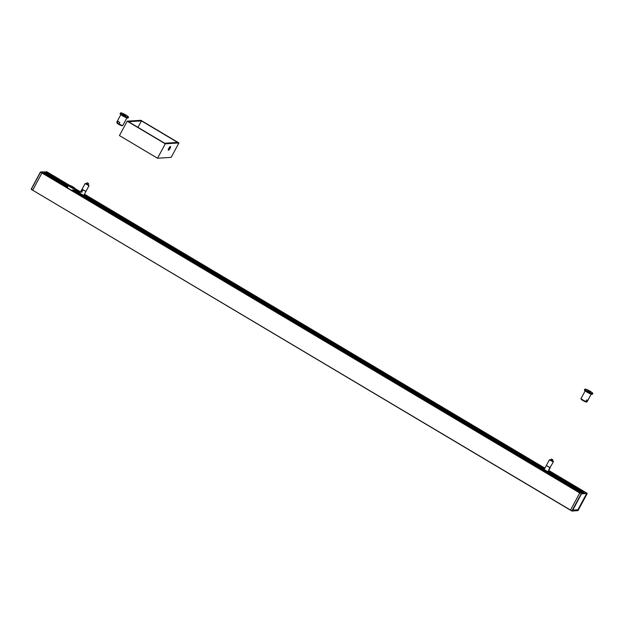 <?xml version="1.0" encoding="UTF-8"?>
<svg xmlns="http://www.w3.org/2000/svg" width="624" height="624" viewBox="0 0 624 624"><rect width="100%" height="100%" fill="white"/><g stroke="black" fill="none" stroke-linecap="round" stroke-linejoin="round"><path stroke-width="0.94" d="M67.548 188.323L67.829 186.716A4.001 0.655 -151.7 0 1 67.634 186.35L44.624 172.661L67.634 186.35M74.669 189.922A4.001 0.655 -151.7 0 1 74.708 190.07L74.506 190.437M80.504 194.009L73.96 190.117A4.001 0.655 -151.7 0 1 73.016 189.797L71.549 190.702M583.534 492.586L548.176 471.541L583.534 492.586L583.05 492.765M546.156 471.081L73.016 189.797M67.829 186.716L44.187 172.715M45.193 172.996L45.747 172.591L68.032 185.843L45.77 172.606M69.241 185.195L47.767 172.489M47.83 172.458L49.101 173.316L47.338 173.425L45.848 172.583L44.148 172.692L45.521 173.542L43.758 173.651L41.933 172.973L579.719 492.968L578.674 491.954L583.635 492.578L582.262 491.728L584.025 491.611L585.725 492.445L548.73 470.504M31.255 189.353L40.638 171.974L581.279 493.662L571.943 510.908L32.69 190.211L41.933 172.973L32.729 190.063L31.301 189.22L40.505 172.123L579.719 492.968L570.476 510.206L579.719 492.968L581.381 493.654L571.912 511.056L578.011 510.619L571.904 511.056L570.484 510.206L571.904 511.056M572.091 511.04L578.011 510.619L587.215 493.522L586.225 492.882L580.85 493.412M586.365 493.42L586.911 493.451L578.222 510.034L587.215 493.522M578.003 510.619L587.145 493.295L548.761 470.457L587.153 493.295M570.476 510.206L31.262 189.361L570.469 510.198M44.741 174.704L45.513 173.542L44.998 174.494M48.321 174.478L49.101 173.316L48.578 174.268L68.055 185.804M40.404 172.052L31.2 189.134M46.519 171.608L69.451 185.25L46.722 172.029M46.09 171.959L40.544 171.951L41.551 172.38L46.839 172.052M70.021 186.147L73.531 188.042M67.673 186.506L68.328 185.367M68.578 185.188A3.892 0.632 28.3 0 0 68.437 185.211A3.892 0.632 28.3 0 0 68.336 185.273A3.892 0.632 28.3 0 0 70.598 187.192A3.892 0.632 28.3 0 0 75.184 188.963A3.892 0.632 28.3 0 0 75.192 188.846A3.892 0.632 28.3 0 0 75.122 188.713M72.493 186.927L69.927 186.007L73.702 188.035L72.493 186.927M72.953 186.896A3.721 0.608 -151.7 0 1 75.122 188.62A3.721 0.608 -151.7 0 1 71.557 187.504A3.721 0.608 -151.7 0 1 68.663 185.141A3.721 0.608 -151.7 0 1 72.953 186.896M178.924 142.958L165.274 143.816L127.195 121.165L140.852 120.307L178.924 142.958L171.163 157.373L157.513 158.231L165.274 143.816M128.489 121.711L141.461 120.892L177.629 142.412L164.658 143.231L128.489 121.711M157.513 158.231L119.441 135.572L127.195 121.165M169.549 147.217L168.472 149.019M170.071 148.317A2.176 0.546 120.8 0 0 170.375 146.484A2.176 0.546 120.8 0 0 168.956 148.083A2.176 0.546 120.8 0 0 168.223 150.088A2.176 0.546 120.8 0 0 170.071 148.317M141.461 120.892L137.982 127.358M581.467 493.826L586.498 493.514L586.404 493.997L578.159 509.301L577.723 509.808L572.707 510.128M586.061 493.256L581.178 493.537M548.785 469.849L549.619 468.304L548.707 469.708M551.967 459.428L552.7 459.716L551.967 459.428M551.905 459.428L552.895 459.818L551.905 459.428M552.895 459.818L552.365 460.808L551.366 460.426L550.875 460.005L551.413 459.014M550.259 467.657L546.32 465.535L544.136 469.583L83.554 195.554M549.962 467.665L553.332 461.971L549.377 459.841L546.328 465.574L549.962 467.665M550.181 467.68L546.343 465.613M584.821 389.197L584.415 389.938A4.532 0.741 28.3 0 0 587.098 392.2A4.532 0.741 28.3 0 0 591.763 394.29A4.532 0.741 28.3 0 0 592.402 394.235L592.8 393.494A4.532 0.741 28.3 0 0 590.117 391.232A4.532 0.741 28.3 0 0 585.452 389.142A4.532 0.741 28.3 0 0 584.821 389.197A4.532 0.741 28.3 0 0 587.504 391.451A4.532 0.741 28.3 0 0 592.168 393.549A4.532 0.741 28.3 0 0 592.8 393.494M587.535 390.507L590.281 392.184L587.535 390.507M589.859 392.122L587.582 390.889M581.935 396.887L581.131 398.377A3.432 0.562 28.3 0 0 581.108 398.408A3.432 0.562 28.3 0 0 582.473 399.711A3.432 0.562 28.3 0 0 585.796 401.435L587.122 401.7A3.432 0.562 28.3 0 0 587.145 401.661A3.432 0.562 28.3 0 0 587.161 401.622M585.796 401.435L586.599 399.945A3.432 0.562 -151.7 0 0 587.925 400.21L587.122 401.7M81.604 192.184L82.43 190.632L81.604 192.184L82.15 192.036M82.43 190.632L81.994 190.694M87.352 182.84L88.39 183.448L87.352 182.84M87.173 182.731L88.592 183.542L87.173 182.731M88.592 183.542L87.992 184.556L86.642 183.721M85.956 191.389L82.017 189.259M82.781 189.992L85.979 191.365L89.029 185.702L85.075 183.573L82.025 189.236L82.781 189.992M85.878 191.412L82.04 189.345M120.51 112.921L120.112 113.669A4.532 0.741 28.3 0 0 121.641 115.198A4.532 0.741 28.3 0 0 125.705 117.421A4.532 0.741 28.3 0 0 128.092 117.967L128.497 117.218A4.532 0.741 28.3 0 0 126.968 115.69A4.532 0.741 28.3 0 0 122.905 113.474A4.532 0.741 28.3 0 0 120.51 112.921A4.532 0.741 28.3 0 0 122.047 114.449A4.532 0.741 28.3 0 0 126.103 116.672A4.532 0.741 28.3 0 0 128.497 117.218M125.44 115.307L122.99 114.309L125.44 115.307M125.557 115.846L123.279 114.621M117.156 122.686L119.075 123.989A3.432 0.562 28.3 0 0 122.218 125.401A3.432 0.562 28.3 0 0 122.842 125.393L121.859 125.72C118.427 124.48 116.743 123.287 116.797 122.14A3.432 0.562 28.3 0 0 117.156 122.686L117.959 121.196A3.432 0.562 -151.7 0 0 119.87 122.499L119.075 123.989M74.708 190.07L79.911 193.159M83.764 195.46L544.214 469.435M548.067 471.728L583.159 492.609M74.724 189.829L80.012 192.972L74.724 189.821M83.873 195.273L544.315 469.248L83.873 195.265M74.623 190.242L83.78 195.437L80.582 194.204L79.825 193.307L81.994 189.283M547.856 471.83L582.816 492.625M81.853 194.813L544.814 470.285M72.493 189.953L579.907 491.868M578.659 491.985L72.142 190.593M67.478 187.824L45.022 174.463M45.373 173.815L67.829 187.177M45.263 172.77L67.837 186.202M45.373 172.614L67.93 186.03M582.239 491.759L548.2 471.502M544.339 469.201L83.897 195.234M80.028 192.933L74.74 189.782M544.869 468.211L84.427 194.236M80.566 191.935L75.145 188.713M48.953 173.589L68.468 185.195M75.091 189.142L80.379 192.286M84.24 194.587L544.682 468.554M548.543 470.855L583.487 491.65M75.122 188.627L80.597 191.888L75.122 188.627M84.458 194.181L544.9 468.156L84.458 194.181M581.03 493.451L586.186 493.311M572.692 510.151L577.769 509.792M572.497 510.682L581.451 493.888L572.426 510.448L577.964 510.338L572.536 510.44M586.225 492.882L586.615 493.046M46.153 171.982L46.699 172.013M46.925 172.021L41.551 172.38M586.022 493.233L586.498 493.514M548.083 471.705L544.136 469.583L548.083 471.705L550.251 467.68M547.895 471.752L544.198 469.763M549.377 459.841L550.992 459.794L553.059 461.027L553.332 461.971M585.991 401.926A2.863 0.468 -151.7 0 1 582.481 400.257M83.593 195.484L79.895 193.495M85.075 183.573L86.689 183.518L86.408 183.908L88.28 184.392L89.029 185.702M121.547 125.627A2.863 0.468 -151.7 0 1 118.412 124.137A2.863 0.468 -151.7 0 1 117.125 122.858M73.967 190.125L79.927 193.666M82.789 195.367L544.229 469.934M547.092 471.635L582.41 492.656M42.182 172.817L579.961 492.804M74.42 190.39L75.184 188.963M67.961 185.968L68.336 185.273M586.045 493.233L586.521 493.522M591.201 394.142L587.145 401.661C586.03 401.879 588.245 403.166 582.434 400.241C581.1 399.368 580.655 398.759 581.108 398.408L585.156 390.889M86.572 183.737L87.11 182.746M85.948 191.412L83.78 195.437M122.842 125.393L126.898 117.874M116.797 122.14L120.853 114.613"/></g></svg>
